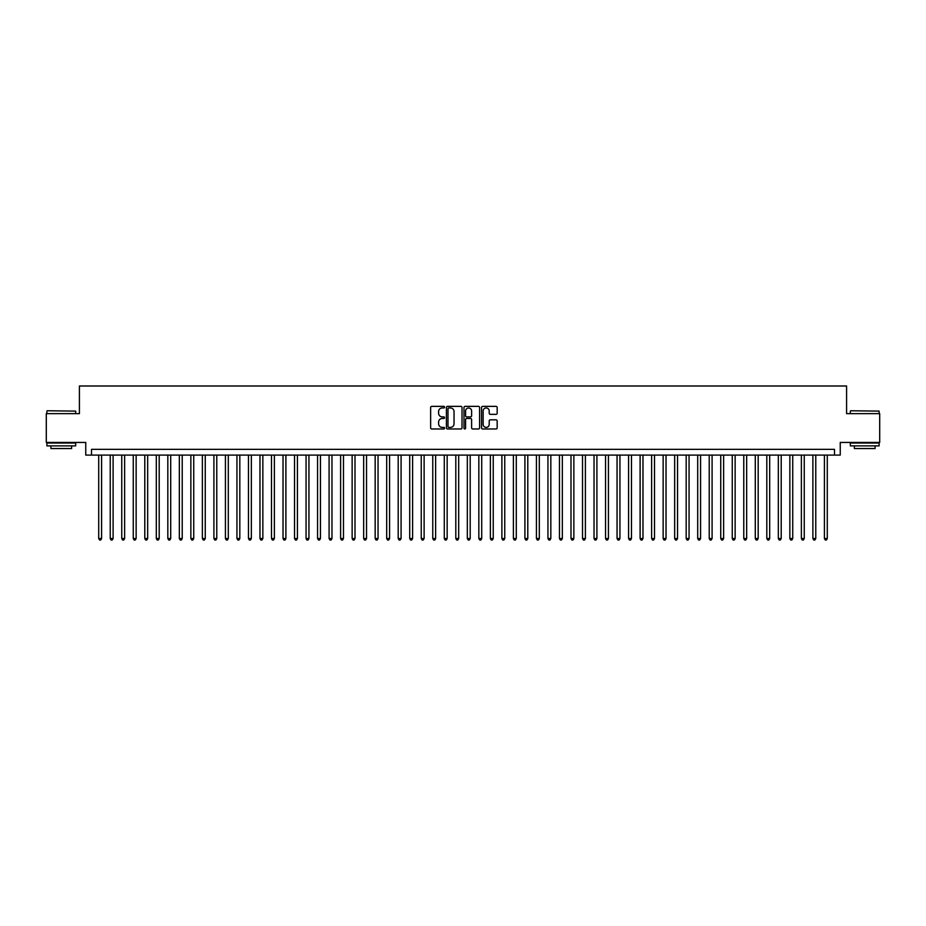 <?xml version="1.0" encoding="UTF-8"?>
<svg xmlns="http://www.w3.org/2000/svg" width="926" height="926" viewBox="0 0 926 926"><rect width="100%" height="100%" fill="white"/><g stroke="black" fill="none" stroke-linecap="round" stroke-linejoin="round"><path stroke-width="1.39" d="M444.573 407.162A0.787 0.787 0 0 0 443.774 406.364L431.771 406.364A1.134 1.134 0 0 0 430.636 407.498L430.636 427.847A1.134 1.134 0 0 0 431.771 428.981L443.774 428.981A0.787 0.787 0 0 0 444.573 428.182A0.787 0.787 0 0 0 443.774 427.395L442.223 427.395A3.623 3.623 0 0 1 438.611 423.784L438.611 422.082A3.623 3.623 0 0 1 442.223 418.459L443.774 418.459A0.787 0.787 0 0 0 444.573 417.672A0.787 0.787 0 0 0 443.774 416.885L442.223 416.885A3.623 3.623 0 0 1 438.611 413.262L438.611 411.572A3.623 3.623 0 0 1 442.223 407.949L443.774 407.949A0.787 0.787 0 0 0 444.573 407.162M496.047 414.339A1.134 1.134 0 0 0 497.169 413.204L497.169 407.498A1.134 1.134 0 0 0 496.047 406.364L482.701 406.364A1.134 1.134 0 0 0 481.566 407.498L481.566 427.847A1.134 1.134 0 0 0 482.701 428.981L496.047 428.981A1.134 1.134 0 0 0 497.169 427.847L497.169 420.948A1.134 1.134 0 0 0 496.047 419.825L490.329 419.825A1.134 1.134 0 0 0 489.206 420.948L489.206 424.374A3.021 3.021 0 0 1 486.173 427.395A3.021 3.021 0 0 1 483.152 424.374L483.152 410.97A3.021 3.021 0 0 1 486.173 407.949A3.021 3.021 0 0 1 489.206 410.97L489.206 413.204A1.134 1.134 0 0 0 490.329 414.339L496.047 414.339M834.488 455.106L840.252 455.106L840.252 442.443L879.7 442.443L879.7 413.644L846.584 413.644L846.584 385.992L79.416 385.992L79.416 413.644L46.3 413.644L46.3 442.443L85.748 442.443L85.748 455.106L834.488 455.106L834.488 449.353L91.512 449.353L91.512 455.106M462.016 407.498A1.134 1.134 0 0 0 460.882 406.364L447.536 406.364A1.134 1.134 0 0 0 446.413 407.498L446.413 427.847A1.134 1.134 0 0 0 447.536 428.981L460.882 428.981A1.134 1.134 0 0 0 462.016 427.847L462.016 407.498M465.118 406.364L478.464 406.364A1.134 1.134 0 0 1 479.587 407.498L479.587 427.847A1.134 1.134 0 0 1 478.464 428.981L472.758 428.981A1.134 1.134 0 0 1 471.623 427.847L471.623 419.594A1.134 1.134 0 0 0 470.489 418.459L466.704 418.459A1.134 1.134 0 0 0 465.57 419.594L465.57 428.182A0.787 0.787 0 0 1 464.783 428.981A0.787 0.787 0 0 1 463.984 428.182L463.984 407.498A1.134 1.134 0 0 1 465.118 406.364M448.786 407.949A0.787 0.787 0 0 0 447.987 408.736L447.987 426.608A0.787 0.787 0 0 0 448.786 427.395L450.418 427.395A3.623 3.623 0 0 0 454.041 423.784L454.041 411.572A3.623 3.623 0 0 0 450.418 407.949L448.786 407.949M471.623 411.028A3.021 3.021 0 0 0 468.602 408.007A3.021 3.021 0 0 0 465.57 411.028L465.57 415.751A1.134 1.134 0 0 0 466.704 416.885L470.489 416.885A1.134 1.134 0 0 0 471.623 415.751L471.623 411.028M98.712 455.106L98.712 538.504L101.594 538.504L101.594 455.106M101.594 538.504L100.726 540.008L99.58 540.008L98.712 538.504M47.226 410.762L75.677 411.109L47.226 410.762M61.278 445.892L46.879 445.892L46.879 443.01L75.677 443.01L75.677 445.892L61.278 445.892M71.638 445.892L71.638 448.543L50.907 448.543L50.907 445.892M850.67 410.762L879.121 411.109L850.67 410.762M864.722 445.892L850.323 445.892L850.323 443.01L879.121 443.01L879.121 445.892L864.722 445.892M875.093 445.892L875.093 448.543L854.362 448.543L854.362 445.892M110.229 455.106L110.229 538.504L113.111 538.504L113.111 455.106M113.111 538.504L112.243 540.008L111.097 540.008L110.229 538.504M121.746 455.106L121.746 538.504L124.628 538.504L124.628 455.106M124.628 538.504L123.76 540.008L122.614 540.008L121.746 538.504M133.263 455.106L133.263 538.504L136.145 538.504L136.145 455.106M136.145 538.504L135.289 540.008L134.131 540.008L133.263 538.504M144.792 455.106L144.792 538.504L147.662 538.504L147.662 455.106M147.662 538.504L146.806 540.008L145.648 540.008L144.792 538.504M156.309 455.106L156.309 538.504L159.191 538.504L159.191 455.106M159.191 538.504L158.323 540.008L157.165 540.008L156.309 538.504M167.826 455.106L167.826 538.504L170.708 538.504L170.708 455.106M170.708 538.504L169.84 540.008L168.694 540.008L167.826 538.504M179.343 455.106L179.343 538.504L182.225 538.504L182.225 455.106M182.225 538.504L181.357 540.008L180.211 540.008L179.343 538.504M190.86 455.106L190.86 538.504L193.742 538.504L193.742 455.106M193.742 538.504L192.874 540.008L191.728 540.008L190.86 538.504M202.377 455.106L202.377 538.504L205.259 538.504L205.259 455.106M205.259 538.504L204.403 540.008L203.245 540.008L202.377 538.504M213.906 455.106L213.906 538.504L216.777 538.504L216.777 455.106M216.777 538.504L215.92 540.008L214.763 540.008L213.906 538.504M225.423 455.106L225.423 538.504L228.305 538.504L228.305 455.106M228.305 538.504L227.437 540.008L226.28 540.008L225.423 538.504M236.94 455.106L236.94 538.504L239.822 538.504L239.822 455.106M239.822 538.504L238.954 540.008L237.808 540.008L236.94 538.504M248.457 455.106L248.457 538.504L251.34 538.504L251.34 455.106M251.34 538.504L250.471 540.008L249.326 540.008L248.457 538.504M259.974 455.106L259.974 538.504L262.857 538.504L262.857 455.106M262.857 538.504L261.989 540.008L260.843 540.008L259.974 538.504M271.492 455.106L271.492 538.504L274.374 538.504L274.374 455.106M274.374 538.504L273.517 540.008L272.36 540.008L271.492 538.504M283.02 455.106L283.02 538.504L285.891 538.504L285.891 455.106M285.891 538.504L285.034 540.008L283.877 540.008L283.02 538.504M294.537 455.106L294.537 538.504L297.42 538.504L297.42 455.106M297.42 538.504L296.551 540.008L295.394 540.008L294.537 538.504M306.055 455.106L306.055 538.504L308.937 538.504L308.937 455.106M308.937 538.504L308.069 540.008L306.923 540.008L306.055 538.504M317.572 455.106L317.572 538.504L320.454 538.504L320.454 455.106M320.454 538.504L319.586 540.008L318.44 540.008L317.572 538.504M329.089 455.106L329.089 538.504L331.971 538.504L331.971 455.106M331.971 538.504L331.103 540.008L329.957 540.008L329.089 538.504M340.606 455.106L340.606 538.504L343.488 538.504L343.488 455.106M343.488 538.504L342.632 540.008L341.474 540.008L340.606 538.504M352.135 455.106L352.135 538.504L355.005 538.504L355.005 455.106M355.005 538.504L354.149 540.008L352.991 540.008L352.135 538.504M363.652 455.106L363.652 538.504L366.534 538.504L366.534 455.106M366.534 538.504L365.666 540.008L364.508 540.008L363.652 538.504M375.169 455.106L375.169 538.504L378.051 538.504L378.051 455.106M378.051 538.504L377.183 540.008L376.037 540.008L375.169 538.504M386.686 455.106L386.686 538.504L389.568 538.504L389.568 455.106M389.568 538.504L388.7 540.008L387.554 540.008L386.686 538.504M398.203 455.106L398.203 538.504L401.085 538.504L401.085 455.106M401.085 538.504L400.217 540.008L399.071 540.008L398.203 538.504M409.72 455.106L409.72 538.504L412.602 538.504L412.602 455.106M412.602 538.504L411.746 540.008L410.588 540.008L409.72 538.504M421.249 455.106L421.249 538.504L424.12 538.504L424.12 455.106M424.12 538.504L423.263 540.008L422.106 540.008L421.249 538.504M432.766 455.106L432.766 538.504L435.637 538.504L435.637 455.106M435.637 538.504L434.78 540.008L433.623 540.008L432.766 538.504M444.283 455.106L444.283 538.504L447.165 538.504L447.165 455.106M447.165 538.504L446.297 540.008L445.14 540.008L444.283 538.504M455.8 455.106L455.8 538.504L458.683 538.504L458.683 455.106M458.683 538.504L457.814 540.008L456.668 540.008L455.8 538.504M467.317 455.106L467.317 538.504L470.2 538.504L470.2 455.106M470.2 538.504L469.332 540.008L468.186 540.008L467.317 538.504M478.835 455.106L478.835 538.504L481.717 538.504L481.717 455.106M481.717 538.504L480.86 540.008L479.703 540.008L478.835 538.504M490.363 455.106L490.363 538.504L493.234 538.504L493.234 455.106M493.234 538.504L492.377 540.008L491.22 540.008L490.363 538.504M501.88 455.106L501.88 538.504L504.751 538.504L504.751 455.106M504.751 538.504L503.894 540.008L502.737 540.008L501.88 538.504M513.398 455.106L513.398 538.504L516.28 538.504L516.28 455.106M516.28 538.504L515.412 540.008L514.254 540.008L513.398 538.504M524.915 455.106L524.915 538.504L527.797 538.504L527.797 455.106M527.797 538.504L526.929 540.008L525.783 540.008L524.915 538.504M536.432 455.106L536.432 538.504L539.314 538.504L539.314 455.106M539.314 538.504L538.446 540.008L537.3 540.008L536.432 538.504M547.949 455.106L547.949 538.504L550.831 538.504L550.831 455.106M550.831 538.504L549.963 540.008L548.817 540.008L547.949 538.504M559.466 455.106L559.466 538.504L562.348 538.504L562.348 455.106M562.348 538.504L561.492 540.008L560.334 540.008L559.466 538.504M570.995 455.106L570.995 538.504L573.865 538.504L573.865 455.106M573.865 538.504L573.009 540.008L571.851 540.008L570.995 538.504M582.512 455.106L582.512 538.504L585.394 538.504L585.394 455.106M585.394 538.504L584.526 540.008L583.368 540.008L582.512 538.504M594.029 455.106L594.029 538.504L596.911 538.504L596.911 455.106M596.911 538.504L596.043 540.008L594.897 540.008L594.029 538.504M605.546 455.106L605.546 538.504L608.428 538.504L608.428 455.106M608.428 538.504L607.56 540.008L606.414 540.008L605.546 538.504M617.063 455.106L617.063 538.504L619.945 538.504L619.945 455.106M619.945 538.504L619.077 540.008L617.931 540.008L617.063 538.504M628.58 455.106L628.58 538.504L631.463 538.504L631.463 455.106M631.463 538.504L630.606 540.008L629.448 540.008L628.58 538.504M640.109 455.106L640.109 538.504L642.98 538.504L642.98 455.106M642.98 538.504L642.123 540.008L640.966 540.008L640.109 538.504M651.626 455.106L651.626 538.504L654.508 538.504L654.508 455.106M654.508 538.504L653.64 540.008L652.483 540.008L651.626 538.504M663.143 455.106L663.143 538.504L666.025 538.504L666.025 455.106M666.025 538.504L665.157 540.008L664.011 540.008L663.143 538.504M674.66 455.106L674.66 538.504L677.543 538.504L677.543 455.106M677.543 538.504L676.674 540.008L675.529 540.008L674.66 538.504M686.178 455.106L686.178 538.504L689.06 538.504L689.06 455.106M689.06 538.504L688.192 540.008L687.046 540.008L686.178 538.504M697.695 455.106L697.695 538.504L700.577 538.504L700.577 455.106M700.577 538.504L699.72 540.008L698.563 540.008L697.695 538.504M709.223 455.106L709.223 538.504L712.094 538.504L712.094 455.106M712.094 538.504L711.237 540.008L710.08 540.008L709.223 538.504M720.741 455.106L720.741 538.504L723.623 538.504L723.623 455.106M723.623 538.504L722.755 540.008L721.597 540.008L720.741 538.504M732.258 455.106L732.258 538.504L735.14 538.504L735.14 455.106M735.14 538.504L734.272 540.008L733.126 540.008L732.258 538.504M743.775 455.106L743.775 538.504L746.657 538.504L746.657 455.106M746.657 538.504L745.789 540.008L744.643 540.008L743.775 538.504M755.292 455.106L755.292 538.504L758.174 538.504L758.174 455.106M758.174 538.504L757.306 540.008L756.16 540.008L755.292 538.504M766.809 455.106L766.809 538.504L769.691 538.504L769.691 455.106M769.691 538.504L768.835 540.008L767.677 540.008L766.809 538.504M778.338 455.106L778.338 538.504L781.208 538.504L781.208 455.106M781.208 538.504L780.352 540.008L779.194 540.008L778.338 538.504M789.855 455.106L789.855 538.504L792.737 538.504L792.737 455.106M792.737 538.504L791.869 540.008L790.711 540.008L789.855 538.504M801.372 455.106L801.372 538.504L804.254 538.504L804.254 455.106M804.254 538.504L803.386 540.008L802.24 540.008L801.372 538.504M812.889 455.106L812.889 538.504L815.771 538.504L815.771 455.106M815.771 538.504L814.903 540.008L813.757 540.008L812.889 538.504M824.406 455.106L824.406 538.504L827.288 538.504L827.288 455.106M827.288 538.504L826.42 540.008L825.274 540.008L824.406 538.504M46.879 413.644L46.879 411.109M75.677 413.644L75.677 411.109M850.323 413.644L850.323 411.109M879.121 413.644L879.121 411.109"/></g></svg>
